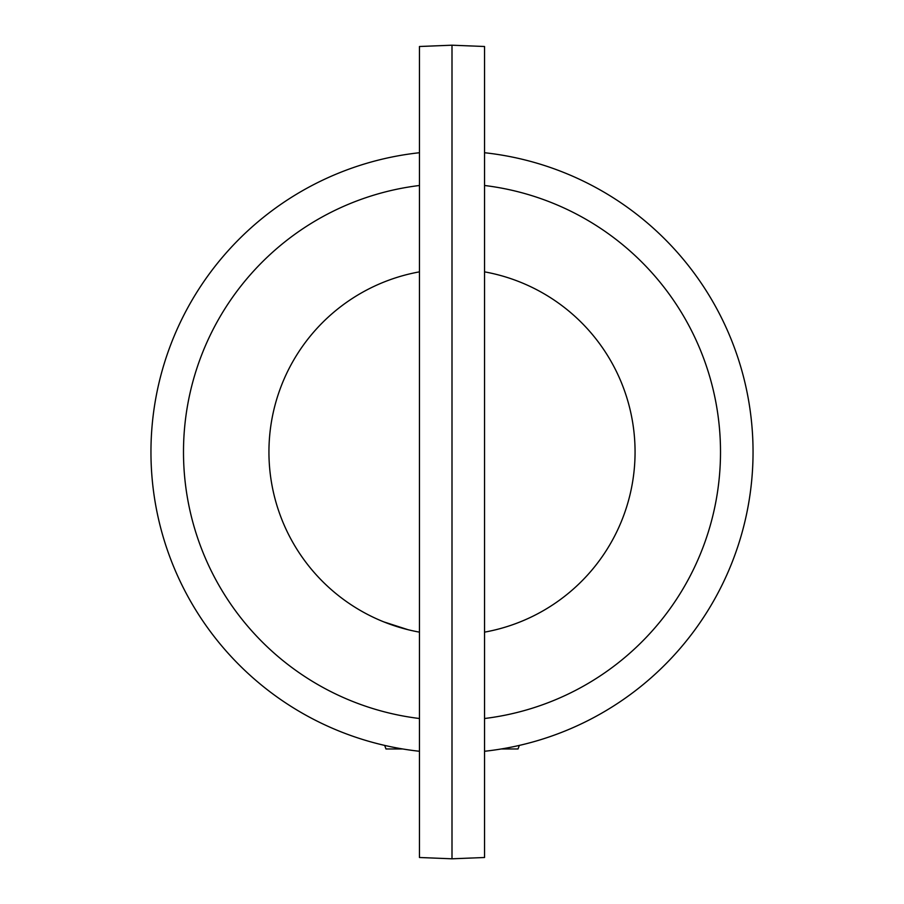 <?xml version="1.0" encoding="UTF-8"?>
<svg xmlns="http://www.w3.org/2000/svg" width="904" height="904" viewBox="0 0 904 904"><rect width="100%" height="100%" fill="white"/><g stroke="black" fill="none" stroke-linecap="round" stroke-linejoin="round"><path stroke-width="1.36" d="M402.675 748.964L385.963 748.964L384.675 745.404M485.437 631.975L484.544 632.145A183.06 183.06 0 0 0 484.544 271.855M418.834 632.032L419.456 632.145A183.06 183.06 0 0 1 419.456 271.855M484.544 185.489A268.488 268.488 0 0 1 484.544 718.51M484.544 152.731A301.032 301.032 0 0 1 484.544 751.269M419.456 751.269A301.032 301.032 0 0 1 419.456 152.731M419.456 718.51A268.488 268.488 0 0 1 419.456 185.489M499.426 628.811L500.748 628.449M383.838 621.895L408.009 629.692M452 858.8L484.544 857.5L484.544 46.499L452 45.2L419.456 46.499L419.456 857.5L452 858.8L452 45.2M519.325 745.404L518.037 748.964L501.324 748.964"/></g></svg>
